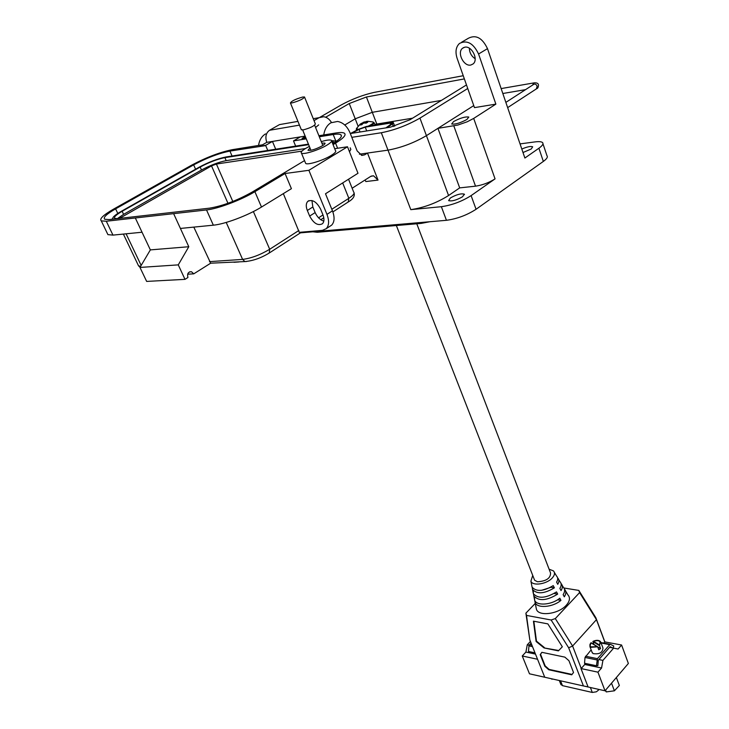 <?xml version="1.0" encoding="UTF-8"?>
<svg xmlns="http://www.w3.org/2000/svg" width="729" height="729" viewBox="0 0 729 729"><rect width="100%" height="100%" fill="white"/><g stroke="black" fill="none" stroke-linecap="round" stroke-linejoin="round"><path stroke-width="1.09" d="M412.541 118.198L374.797 124.377M560.774 684.194L562.46 685.643L560.546 680.804M590.39 687.511L592.285 692.441L562.46 685.643M592.285 692.441L596.349 691.812L598.345 690.254L598.372 689.306M598.892 689.424L598.6 689.898M552.764 679.054L550.987 678.653M551.744 678.827L551.935 679.3M612.725 647.944L610.173 646.696L598.309 660.21L597.862 665.65L596.45 665.75L597.425 658.661L609.717 644.673L610.565 644.409L613.754 645.985L613.189 648.035M591.155 649.858L585.013 657.467L596.933 659.927M596.45 665.75L584.54 663.253L585.013 657.467M597.279 646.568L590.991 642.86C589.551 644.5 589.515 645.821 590.873 646.842L597.607 646.714L598.801 649.803L600.568 648.591L599.347 644.928C601.17 641.064 599.165 639.834 593.333 641.256L592.887 641.584L593.98 644.482M592.003 652.1L593.06 653.594C599.238 654.524 602.546 652.674 602.983 648.063L600.915 642.55M591.028 642.696L589.916 646.605L590.69 647.343L597.68 646.814L600.568 648.591M616.37 677.514L619.349 685.497L614.401 690.81L606.273 691.912L605.252 690.518M605.599 690.117L606.273 691.912M611.522 683.182L614.401 690.81M531.04 642.996L528.953 645.903L532.498 646.641M534.986 652.838L528.479 651.48L528.953 645.903M531.815 585.806L532.088 587.164C536.407 591.921 543.46 591.401 553.229 585.615L554.386 587.82C544.308 593.825 537.027 594.372 532.534 589.451L532.279 587.574M533.282 590.654L533.364 593.688C538.166 598.928 545.884 598.336 556.519 591.902L557.676 594.108C546.732 600.76 538.786 601.379 533.81 595.957L533.519 594.026M534.485 597.106L534.639 600.177C536.453 606.173 551.78 605.015 559.808 598.181L560.947 600.368C552.746 607.43 536.945 608.624 535.077 602.436L534.758 600.459M549.092 569.185L553.457 570.907C555.179 572.848 554.742 575.236 552.154 578.088C546.595 584.275 532.425 586.271 530.903 581.15L532.735 575.454M536.07 607.476L536.426 609.28C538.576 616.734 558.56 614.119 566.269 605.252C569.859 601.17 570.415 597.716 567.937 594.91L565.631 591.082M609.608 647.334L613.636 648.127L602.919 660.392L598.883 659.563M583.756 686.016L605.015 690.8L628.371 663.472L621.591 645.01L618.092 649.029L613.636 648.127M529.126 645.211L527.258 644.828L525.901 652.072L522.256 655.982L529.482 673.806L583.428 685.953L568.656 647.78L572.602 646.031L596.45 619.659L604.742 641.885L603.685 643.069M527.258 644.828L530.42 641.447M584.959 663.335L584.758 664.474L581.241 668.457L572.602 646.031L555.307 618.584L579.582 592.604L596.45 619.659L595.857 617.755L604.806 641.757M602.919 660.392L601.562 668.019L584.758 664.474M601.562 668.019L597.944 672.174L605.015 690.8M621.591 645.01L604.742 641.885M522.256 655.982L537.546 659.253M583.428 685.953L588.039 686.846L580.986 668.548L597.944 672.174M535.478 654.086L525.901 652.072M535.268 603.393L525.891 613.162L529.819 639.925L544.745 677.25M563.927 587.993L578.826 590.417L595.857 617.755M555.307 618.584L551.124 619.996L526.502 615.413L525.891 613.162M578.826 590.417L579.582 592.604M568.656 647.78L551.124 619.996M540.207 654.66L544.836 666.27L548.8 669.778L571.746 674.808L573.523 672.512L568.939 660.702L564.857 657.13L541.875 652.327L540.207 654.66L541.939 652.346M529.819 639.925L526.502 615.413M558.405 650.879L562.332 646.796L547.853 623.887L533.437 621.163L536.116 641.493L544.034 647.926L558.405 650.879L562.323 646.778M557.594 577.869L557.731 577.997C559.298 579.673 559.307 581.769 557.749 584.303L556.601 582.097C558.077 579.673 558.068 577.65 556.555 576.047L554.368 572.411M561.02 583.492L561.084 583.546C562.824 585.423 562.806 587.765 561.029 590.572L559.881 588.385C561.585 585.669 561.594 583.41 559.918 581.614L558.76 579.692M564.428 589.087C566.333 591.155 566.287 593.734 564.292 596.832L563.143 594.645C565.075 591.647 565.103 589.141 563.253 587.146L562.205 585.405M548.8 669.778L549.137 669.404L545.174 665.896L544.836 666.27M545.174 665.896L540.554 654.287M572.046 674.425L549.137 669.404M544.034 647.926L558.751 650.505M536.116 641.493L536.462 641.119L544.381 647.562M533.847 621.245L536.462 641.119M560.947 600.368L557.548 599.785M557.676 594.108L554.177 593.515M554.386 587.82L551.069 587.273L541.556 590.317M350.494 133.516L358.094 129.452L366.377 126.472L391.318 122.426L393.305 122.49L392.357 123.93L393.35 126.554M387.117 127.693L392.357 123.93M351.67 133.325L359.033 129.388L365.256 127.147L390.188 123.11L391.673 123.165L390.963 124.249L385.878 127.885M534.22 579.245L534.603 580.229L537.501 581.769C546.267 581.186 550.614 578.261 550.55 572.985L416.778 223.776M523.003 152.525L531.25 148.989L532.68 146.821C530.785 146.019 527.158 146.757 521.809 149.035M462.578 196.739L464.273 194.133C461.02 193.294 456.381 194.57 450.358 197.987L448.627 200.621C451.88 201.468 456.527 200.174 462.578 196.739M453.593 121.552C460.263 117.998 465.33 116.494 468.802 117.059L466.924 119.474C460.236 123.046 455.151 124.559 451.679 123.994L453.593 121.552M464.646 47.239C471.681 45.289 478.88 59.696 473.039 63.97L470.843 65.018C463.808 66.868 456.682 52.543 462.55 48.251L464.646 47.239M323.74 134.947C324.633 129.261 327.002 125.215 330.857 122.809L337.545 121.451C343.086 122.463 347.268 126.317 350.102 132.997L357.155 150.949L361.876 155.405L364.637 154.83L367.489 153.063L378.032 180.09L373.54 175.798L370.706 176.382L352.134 188.237M300.457 232.852L446.44 220.304C456.983 218.873 466.861 215.192 476.064 209.278L543.342 161.428C546.832 158.886 548.044 156.972 546.96 155.696L542.959 143.75M312.832 231.786L317.279 232.269L421.234 223.402L429.818 221.734M520.05 143.895L535.022 141.9C538.995 141.39 541.51 141.626 542.586 142.611C543.652 143.841 542.422 145.718 538.904 148.233L524.88 158.029L487.491 48.643C482.334 37.917 475.991 34.445 468.446 38.227L461.612 42.209M487.491 48.643L478.57 53.992L495.875 104.129L473.695 118.417L495.055 178.878L471.107 195.609C461.84 201.477 451.925 205.177 441.364 206.699L410.791 209.642L387.992 150.147L367.489 153.063M495.055 178.878C489.077 182.66 482.571 185.084 475.527 186.168L459.689 187.882L448.563 195.527C436.589 203.008 423.996 207.71 410.791 209.642M359.397 154.211L387.992 150.147C401.26 147.695 414.072 142.866 426.429 135.649L437.938 128.34L457.885 125.042L467.216 121.779L473.695 118.417M495.875 104.129L474.47 107.628L457.101 58.284C455.096 51.85 455.88 46.911 459.461 43.467C466.988 39.703 473.367 43.211 478.57 53.992M469.33 48.205C469.531 52.761 471.481 56.27 475.171 58.73M258.54 145.454C259.415 140.05 261.757 136.195 265.566 133.89M315.575 127.493L318.691 124.878M378.032 180.09L365.84 181.557L365.038 179.99M459.689 187.882L437.938 128.34M441.4 100.402L372.3 112.312L355.205 118.8L344.762 125.005L355.205 118.8L372.3 112.312L441.4 100.402M351.806 137.334L381.313 132.742C394.608 130.127 407.484 125.26 419.95 118.125L467.736 88.51M463.234 75.716L374.405 92.337C363.197 94.816 352.098 99.035 341.126 105.003L320.004 117.232M325.672 117.223L349.255 103.527L366.423 96.993L464.355 78.905M466.478 84.938L410.072 119.729L390.389 127.174L350.321 133.544M381.313 132.742L387.992 150.147C401.26 147.695 414.072 142.866 426.429 135.649L473.75 105.605M335.996 132.97L339.231 132.587M305.351 162.622L305.697 163.442C307.684 165.273 323.357 160.371 331.239 155.432C335.058 153.044 336.461 151.422 335.44 150.575L331.649 141.08M321.279 141.636C326.574 140.041 329.927 139.594 331.331 140.278C332.333 141.098 330.92 142.684 327.075 145.053C319.138 149.955 303.437 154.912 301.469 153.154C300.457 152.306 301.924 150.684 305.879 148.288L309.351 146.411M309.953 147.896L307.993 150.32L310.171 150.393C315.648 149.7 326.975 144.014 324.788 143.075L321.872 143.121M119.492 218.418L211.519 165.893L216.404 164.034L301.988 151.113M305.478 148.534L226.181 160.635C218.563 162.13 210.326 165.264 201.477 170.021L123.593 214.362L117.333 218.654M333.399 143.258L333.208 141.8L331.777 141.399M308.631 144.652L224.887 157.655C217.269 159.168 209.023 162.303 200.165 167.059L122.135 211.292C116.002 214.864 113.569 217.215 114.836 218.372L117.506 218.645M335.44 141.964L334.994 141.043L331.622 140.597M308.413 144.123L226.154 156.935C217.816 158.594 208.804 162.02 199.117 167.214L121.123 211.419C114.453 215.292 111.774 217.862 113.077 219.147M337.017 140.861L335.112 141.134M112.676 218.591L111.683 219.301M332.688 143.686L332.953 143.531C340.015 139.175 342.639 136.25 340.844 134.737C339.65 133.99 337.117 133.917 333.226 134.528L319.311 136.76M267.762 150.456L265.721 145.59L229.917 151.085C218.736 153.345 206.644 157.947 193.65 164.882L115.61 208.849C106.507 214.107 102.88 217.57 104.73 219.265L109.213 219.584L209.524 208.157C222.81 205.933 237.071 200.548 252.307 192L304.531 160.608M306.271 138.847L293.505 140.897L295.646 146.11M334.693 148.689L347.514 146.775L308.877 170.304L285.066 173.52L254.886 191.681C241.354 199.965 217.816 208.84 206.517 209.943L106.297 221.242L101.276 220.878C99.199 218.955 103.299 215.037 113.596 209.105L191.581 165.201C206.216 157.391 219.83 152.215 232.433 149.655L262.504 144.816L266.787 142.346L272.446 141.426L265.793 145.262L259.971 146.265M318.892 135.731L335.787 133.006C340.197 132.304 343.077 132.386 344.425 133.234C346.457 134.929 343.496 138.228 335.559 143.13L333.071 144.634M305.323 136.514L302.025 138.446L305.852 137.827M305.159 136.113L300.357 136.888L293.505 140.897M275.708 149.217L272.446 141.426L300.357 136.888M297.933 121.378L279.48 124.613L269.52 130.281C265.93 132.96 265.019 136.979 266.787 142.346M107.236 233.225L107.919 234.638L112.968 235.112L142.037 232.232M135.321 217.971L150.356 249.892L188.793 246.73L173.63 213.652L180.409 228.441L213.342 225.179C224.65 224.24 248.088 215.419 261.492 207.045L291.409 188.674L285.066 173.52M322.92 214.773L320.596 209.105C316.586 201.714 312.322 199.135 307.811 201.35C305.934 203.373 305.779 206.407 307.328 210.481L309.661 216.076C313.67 223.439 317.935 225.999 322.446 223.748C324.277 221.771 324.432 218.782 322.92 214.773M308.877 170.304L326.957 214.372C329.353 220.778 329.107 225.553 326.2 228.706L322.428 230.346L299.282 232.341L283.335 193.632M329.9 226.282L331.649 225.143C334.565 221.99 334.839 217.215 332.451 210.827L325.498 193.768L357.994 173.265L347.514 146.775M349.492 151.769L350.84 149.399L350.175 147.796M314.026 120.613L319.12 117.67L323.712 116.731C326.82 117.205 329.408 119.119 331.476 122.472M193.805 227.111L210.681 263.196L193.759 273.84L191.481 271.753C188.219 271.762 187.034 273.685 187.927 277.512L184.993 279.353L146.647 281.412L139.977 267.434L150.356 249.892M184.993 279.353L178.268 264.873L188.793 246.73M139.977 267.434L178.268 264.873M307.328 210.481L312.832 206.981L311.939 200.511M323.822 221.087C320.131 219.967 317.243 217.124 315.147 212.567L309.661 216.076M312.832 206.981L315.147 212.567M187.663 274.195L193.759 273.84M246.584 261.492L210.681 263.196M234.018 262.285L238.875 261.957M304.631 97.276L315.356 123.93C314.445 125.944 310.399 127.94 303.2 129.917L301.268 129.562M292.211 102.889L290.424 102.953C291.409 101.085 295.491 99.108 302.69 97.03L304.512 96.966C303.528 98.834 299.428 100.812 292.211 102.889M366.095 121.634L360.891 123.638M356.29 129.99L356.463 128.523L360.208 124.13L361.639 123.374L360.244 125.014L360.964 124.941L363.798 123.019L366.195 123.11L367.79 122.153L365.894 121.761L367.708 121.251L366.067 121.524M356.463 128.523L358.34 129.325M368.154 126.181C373.266 123.638 374.688 122.208 372.41 121.889L368.282 121.333M361.848 124.759L361.365 123.73M362.158 124.413L361.639 123.374M362.322 124.212L361.784 123.146M363.297 123.31L362.996 122.417M364.053 122.964L363.735 122.117M364.983 122.9L364.518 121.843M366.268 123.073L365.894 121.761M366.559 122.919L366.25 121.88M609.717 644.673L601.079 642.996M585.505 656.218L597.425 658.661M610.273 644.354L600.915 642.531L610.282 644.354M599.839 641.046L600.641 641.812L599.438 645.602L592.887 641.584M592.285 652.847L589.916 646.605L590.49 643.452M593.333 641.256L599.347 644.928M596.996 646.55L590.991 642.86M529.445 644.709L531.933 645.22M390.689 124.44L390.188 123.11M365.256 127.147L366.723 130.938M360.053 131.995L359.033 129.388M317.279 232.269L316.933 231.43M421.234 223.402L420.888 222.5M538.904 148.233L543.342 161.428M471.107 195.609L476.064 209.278M441.364 206.699L446.44 220.304M361.384 155.295L364.637 154.83M453.821 125.917L475.527 186.168M448.563 195.527L419.95 118.125M366.423 96.993L376.793 124.021M358.076 126.153L349.255 103.527M536.389 88.883L537.145 86.204C536.225 84.272 535.059 83.671 533.655 84.391L505.862 102.388M538.394 84.591C538.093 83.306 536.717 82.723 534.266 82.842L533.573 83.015L532.689 85.02M232.797 201.459L216.404 164.034M227.967 203.291L211.519 165.893M123.593 214.362L122.135 211.292M201.477 170.021L200.165 167.059M226.181 160.635L224.887 157.655M333.226 134.528L335.814 141.025M117.788 213.433L115.61 208.849M195.582 169.219L193.65 164.882M232.041 156.015L229.917 151.085M299.464 125.124L269.52 130.281M112.968 235.112L106.297 221.242M213.342 225.179L206.517 209.943M261.492 207.045L254.886 191.681M326.957 214.372L332.451 210.827M337.6 148.251L335.559 143.13M319.12 117.67L313.251 118.699M253.382 211.556L269.703 249.263L298.863 230.492M318.564 217.807L322.993 214.955M331.823 209.269L348.845 198.306L342.676 182.924M126.099 233.818L141.162 265.429M138.1 264.919L138.537 265.83L140.651 266.295M209.487 261.647L242.602 259.396L226.218 222.436M301.542 232.15L269.63 252.763C261.401 257.902 253.163 260.836 244.898 261.565L242.602 259.396C251.159 258.303 260.198 254.922 269.703 249.263L269.229 253.027M348.544 179.225L353.665 192.055C354.905 193.276 353.301 195.363 348.845 198.306L348.18 202.024M371.799 125.588L374.241 122.919L373.503 122.208M375.061 125.005L374.387 123.292M560.993 684.741L559.334 680.531M593.06 641.31C596.568 639.852 599.092 640.016 600.641 641.812M597.461 646.623L591.091 642.714M530.903 581.15L532.088 587.164M532.534 589.451L533.364 593.688M533.81 595.957L534.639 600.177M535.077 602.436L536.426 609.28M393.414 122.791L394.708 126.199M363.689 131.411L365.594 131.111M370.077 130.4L371.99 130.099M376.529 129.379L378.442 129.069M383.044 128.34L384.967 128.031M396.357 225.525L534.603 580.229M464.464 194.652L464.273 194.133M371.261 176.081L373.54 175.798M463.881 47.467L462.55 48.251M507.648 107.628L536.708 88.674C537.829 88.409 538.421 87.134 538.485 84.856M525.554 89.64L502.828 93.503M533.737 82.933L501.142 88.583M305.697 163.442L301.469 153.154M333.59 142.766L333.208 141.8M341.4 136.15L340.844 134.737M101.276 220.878L107.919 234.638M308.95 200.63L307.811 201.35M331.649 225.143L326.2 228.706M140.068 267.27L138.537 265.83L123.383 234.082M189.576 271.862L191.481 271.753M320.796 219.711L323.804 217.771M332.871 211.911L348.599 201.751C353.1 199.053 354.932 196.137 354.103 193.012M310.918 150.256L302.663 129.99M301.414 129.908L290.424 102.953M322.829 145.49L314.655 125.197"/></g></svg>
